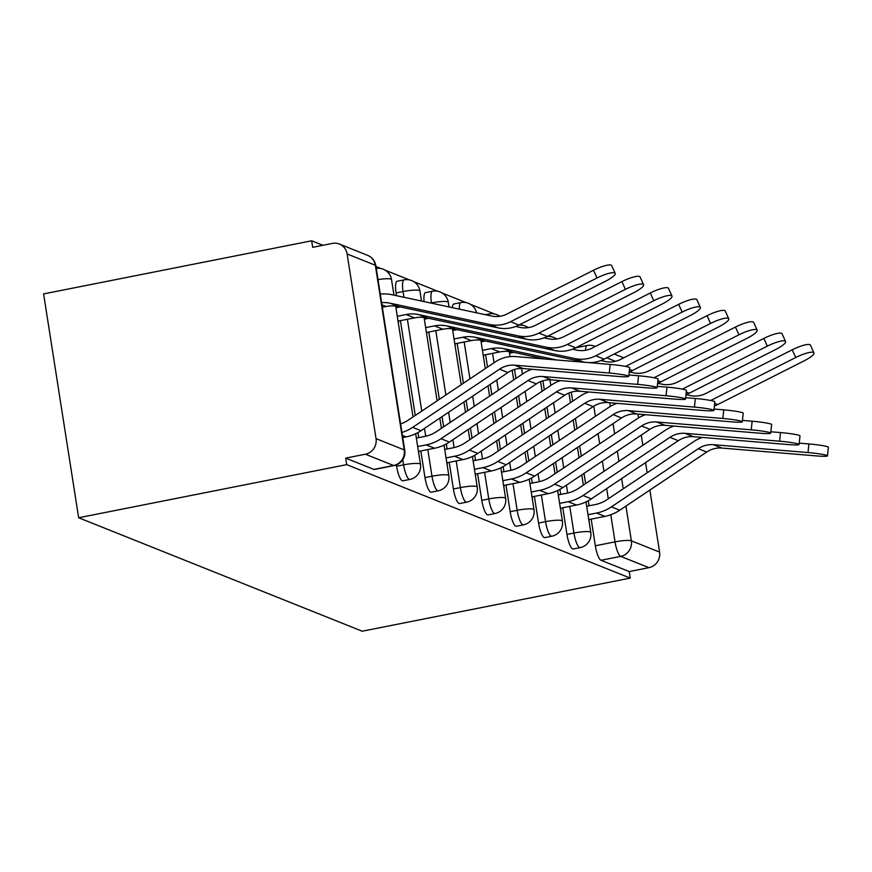 <?xml version="1.0" encoding="UTF-8"?>
<svg xmlns="http://www.w3.org/2000/svg" width="872" height="872" viewBox="0 0 872 872"><rect width="100%" height="100%" fill="white"/><g stroke="black" fill="none" stroke-linecap="round" stroke-linejoin="round"><path stroke-width="1.31" d="M562.778 507.766L566.953 534.416A13.374 3.335 78.8 0 0 572.632 548.924A13.374 3.335 78.8 0 0 573.187 548.989L580.174 547.605A13.374 3.335 -101.2 0 1 579.618 547.54A13.374 3.335 -101.2 0 1 573.939 533.032L569.765 506.381M534.383 496.408L538.558 523.047A13.374 3.335 78.8 0 0 544.237 537.555A13.374 3.335 78.8 0 0 544.793 537.621L551.78 536.236A13.374 3.335 -101.2 0 1 551.224 536.171A13.374 3.335 -101.2 0 1 545.545 521.663L541.37 495.024M505.989 485.05L510.164 511.69A13.374 3.335 78.8 0 0 515.853 526.197A13.374 3.335 78.8 0 0 516.409 526.263L523.396 524.879A13.374 3.335 -101.2 0 1 522.84 524.813A13.374 3.335 -101.2 0 1 517.151 510.305L512.987 483.666M477.605 473.692L481.78 500.332A13.374 3.335 78.8 0 0 487.459 514.84A13.374 3.335 78.8 0 0 488.015 514.905L495.002 513.521A13.374 3.335 -101.2 0 1 494.446 513.455A13.374 3.335 -101.2 0 1 488.767 498.948L484.592 472.308M449.211 462.324L453.386 488.974A13.374 3.335 78.8 0 0 459.064 503.482A13.374 3.335 78.8 0 0 459.62 503.547L466.607 502.163A13.374 3.335 -101.2 0 1 466.051 502.098A13.374 3.335 -101.2 0 1 460.372 487.59L456.198 460.939M420.816 450.966L424.991 477.605A13.374 3.335 78.8 0 0 430.681 492.124A13.374 3.335 78.8 0 0 431.237 492.19L438.224 490.805A13.374 3.335 -101.2 0 1 437.668 490.74A13.374 3.335 -101.2 0 1 431.978 476.221L427.803 449.581M396.389 464.907L396.597 466.248A13.374 3.335 78.8 0 0 402.286 480.755A13.374 3.335 78.8 0 0 402.842 480.821L409.829 479.437A13.374 3.335 -101.2 0 1 409.273 479.371A13.374 3.335 -101.2 0 1 403.594 464.863L402.777 459.697M577.951 347.339L577.166 347.034M556.957 338.946L555.758 338.467M551.322 336.69L548.771 335.676M528.574 327.589L527.364 327.109M522.928 325.332L520.388 324.308M500.179 316.231L498.98 315.751M494.544 313.975L470.586 304.383M466.149 302.617L442.191 293.025M437.755 291.248L413.808 281.667M409.371 279.89L385.413 270.309M380.977 268.532L375.963 266.527M322.902 245.294L311.653 240.792L43.6 293.908L78.654 517.75L346.707 464.634L630.26 578.092L362.196 631.208L78.654 517.75M649.869 490.075L659.581 552.096A13.374 12.786 111.8 0 1 648.921 567.661L629.235 571.563L601.026 560.282A13.374 3.335 -101.2 0 1 595.336 545.774L591.172 519.123M589.08 505.782L588.284 500.735M585.603 483.611L584.011 473.431M581.308 456.132L579.706 445.952M577.002 428.664L575.4 418.473M572.697 401.185L571.28 392.16M631.241 371.091L631.437 372.388M637.966 414.08L638.566 417.873M641.269 435.117L642.86 445.309M645.563 462.596L647.166 472.788M629.235 571.563L630.26 578.092M614.204 354.021L622.924 357.509A13.374 12.786 111.8 0 1 623.698 357.847M347.111 253.948L376.039 438.638L404.248 449.93L375.32 265.241L347.111 253.948A13.374 12.786 -68.2 0 0 339.382 244.051A13.374 12.786 -68.2 0 0 332.363 243.419L312.677 247.321L311.653 240.792M345.683 458.116L373.892 469.398A13.374 3.335 78.8 0 0 374.448 469.463L394.144 465.561A13.374 3.335 -101.2 0 1 393.588 465.495L365.379 454.214L345.683 458.116L346.707 464.634M365.379 454.214A13.374 12.786 -68.2 0 0 376.039 438.638M418.898 454.367L418.669 451.391M398.45 323.85L398.264 321.081M447.282 465.735L447.064 462.749M426.844 335.208L426.659 332.439M475.676 477.093L475.447 474.117M455.238 346.565L455.042 343.808M504.071 488.451L503.842 485.475M483.622 357.934L483.437 355.166M532.454 499.809L532.236 496.833M560.849 511.177L560.631 508.191M560.685 494.424L559.9 489.377M557.219 472.253L555.617 462.062M552.913 444.775L551.322 434.583M548.608 417.296L547.017 407.104M544.302 389.817L542.896 380.792M532.302 483.066L531.506 478.02M528.824 460.896L527.233 450.704M524.519 433.417L522.928 423.225M520.213 405.938L518.622 395.746M515.919 378.459L514.502 369.434M511.886 352.757L511.766 351.939M503.907 471.708L503.111 466.662M500.43 449.538L498.839 439.346M496.135 422.059L494.533 411.867M491.83 394.58L490.228 384.389M487.524 367.101L485.584 354.74M483.502 341.399L483.371 340.581M475.513 460.351L474.728 455.293M472.046 438.18L470.444 427.988M467.741 410.701L466.139 400.51M463.435 383.222L457.201 343.372M455.108 330.03L454.977 329.213M447.118 448.982L446.333 443.935M443.652 426.811L442.06 416.62M439.346 399.332L428.806 332.014M426.713 318.672L426.593 317.855M418.734 437.624L417.939 432.577M415.257 415.454L400.412 320.656M398.33 307.315L398.199 306.497M396.509 295.695L396.073 292.927L403.06 291.542A13.374 3.335 -101.2 0 1 404.096 279.879L397.109 281.264A13.374 3.335 78.8 0 0 396.073 292.927M589.243 522.535L589.014 519.559M459.326 309.135A13.374 3.335 -101.2 0 1 460.885 302.595L453.898 303.979A13.374 3.335 78.8 0 0 452.383 307.653M431.498 303.173L431.455 302.9A13.374 3.335 -101.2 0 1 432.49 291.237L425.503 292.621A13.374 3.335 78.8 0 0 424.119 301.603M402.744 437.559L406.167 436.883A42.118 40.276 -68.2 0 0 421.013 430.703L507.962 372.529A24.743 23.653 111.8 0 1 523.091 368.529L617.627 376.388A15.38 1.264 -173.9 0 0 628.734 376.355A15.38 1.264 -173.9 0 0 609.256 373.031L610.182 364.42A15.38 1.264 6.1 0 1 629.66 367.744L628.734 376.355M401.948 432.479A42.118 40.276 -68.2 0 0 412.641 427.356L499.58 369.172A24.743 23.653 111.8 0 1 514.72 365.183L609.256 373.031M400.608 423.934A33.43 31.959 -68.2 0 0 408.249 420.151L495.198 361.967A33.43 31.959 111.8 0 1 515.646 356.572L610.182 364.42M593.505 270.255A15.38 3.314 -24.3 0 1 611.708 265.611L615.196 273.35A15.38 3.314 155.7 0 0 596.993 277.994L593.505 270.255L507.046 313.975A24.743 23.653 -68.2 0 1 491.601 316.035L392.215 294.78A42.118 40.276 111.8 0 0 380.279 294.104M382.339 307.249L386.089 306.508A33.43 31.959 111.8 0 1 398.657 306.584L498.043 327.85A33.43 31.959 -68.2 0 0 518.905 325.06L605.364 281.34A15.38 3.314 155.7 0 0 615.196 273.35M381.62 302.639A33.43 31.959 111.8 0 1 390.285 303.238L489.672 324.504A33.43 31.959 -68.2 0 0 510.534 321.714L596.993 277.994M418.429 451.445L434.55 448.241A42.118 40.276 -68.2 0 0 449.407 442.071L536.345 383.887A24.743 23.653 111.8 0 1 551.486 379.887L646.021 387.746A15.38 1.264 -173.9 0 0 657.128 387.713A15.38 1.264 -173.9 0 0 637.65 384.389L638.577 375.778A15.38 1.264 6.1 0 1 658.055 379.102L657.128 387.713M416.347 438.104L424.86 436.414A33.43 31.959 -68.2 0 0 436.643 431.509L523.582 373.325A33.43 31.959 111.8 0 1 532.029 369.27M417.677 446.584L426.179 444.894A42.118 40.276 -68.2 0 0 441.025 438.714L527.974 380.541A24.743 23.653 111.8 0 1 543.114 376.541L637.65 384.389M628.886 374.971L638.577 375.778M446.824 462.803L462.945 459.609A42.118 40.276 -68.2 0 0 477.791 453.429L564.74 395.245A24.743 23.653 111.8 0 1 579.88 391.256L674.416 399.103A15.38 1.264 -173.9 0 0 685.523 399.071A15.38 1.264 -173.9 0 0 666.044 395.757L666.971 387.135A15.38 1.264 6.1 0 1 686.449 390.46L685.523 399.071M444.731 449.462L453.244 447.772A33.43 31.959 -68.2 0 0 465.027 442.867L551.976 384.683A33.43 31.959 111.8 0 1 560.423 380.639M446.061 457.942L454.574 456.252A42.118 40.276 -68.2 0 0 469.419 450.083L556.369 391.899A24.743 23.653 111.8 0 1 571.509 387.898L666.044 395.757M657.27 386.34L666.971 387.135M621.899 281.612A15.38 3.314 -24.3 0 1 640.103 276.969L643.591 284.708A15.38 3.314 155.7 0 0 625.388 289.351L621.899 281.612L535.43 325.332A24.743 23.653 -68.2 0 1 519.995 327.392L515.69 326.477M398.024 321.125L414.483 317.866A33.43 31.959 111.8 0 1 427.04 317.953L526.426 339.208A33.43 31.959 -68.2 0 0 547.289 336.418L633.759 292.709A15.38 3.314 155.7 0 0 643.591 284.708M397.272 316.274L406.112 314.52A33.43 31.959 111.8 0 1 418.669 314.596L518.055 335.862A33.43 31.959 -68.2 0 0 538.918 333.071L625.388 289.351M395.943 307.783L400.259 306.933M650.294 292.981A15.38 3.314 -24.3 0 1 668.497 288.338L671.985 296.077A15.38 3.314 155.7 0 0 653.771 300.72L650.294 292.981L563.824 336.69A24.743 23.653 -68.2 0 1 548.39 338.761L544.084 337.835M426.419 332.494L442.867 329.235A33.43 31.959 111.8 0 1 455.435 329.311L554.821 350.566A33.43 31.959 -68.2 0 0 575.683 347.786L662.142 304.066A15.38 3.314 155.7 0 0 671.985 296.077M425.656 327.632L434.496 325.877A33.43 31.959 111.8 0 1 447.064 325.965L546.45 347.22A33.43 31.959 -68.2 0 0 567.312 344.429L653.771 300.72M424.326 319.152L428.643 318.291M475.218 474.161L491.339 470.967A42.118 40.276 -68.2 0 0 506.185 464.787L593.134 406.603A24.743 23.653 111.8 0 1 608.264 402.613L702.81 410.461A15.38 1.264 -173.9 0 0 713.906 410.429A15.38 1.264 -173.9 0 0 694.428 407.115L695.355 398.504A15.38 1.264 6.1 0 1 714.833 401.818L713.906 410.429M473.125 460.819L481.638 459.13A33.43 31.959 -68.2 0 0 493.421 454.225L580.371 396.052A33.43 31.959 111.8 0 1 588.818 391.997M474.455 469.3L482.968 467.621A42.118 40.276 -68.2 0 0 497.814 461.441L584.763 403.256A24.743 23.653 111.8 0 1 599.892 399.267L694.428 407.115M685.664 397.697L695.355 398.504M503.602 485.519L519.734 482.325A42.118 40.276 -68.2 0 0 534.58 476.145L621.518 417.971A24.743 23.653 111.8 0 1 636.658 413.971L731.194 421.819A15.38 1.264 -173.9 0 0 742.301 421.797A15.38 1.264 -173.9 0 0 722.823 418.473L723.749 409.862A15.38 1.264 6.1 0 1 743.227 413.175L742.301 421.797M501.52 472.177L510.033 470.488A33.43 31.959 -68.2 0 0 521.816 465.594L608.754 407.409A33.43 31.959 111.8 0 1 617.202 403.355M502.85 480.668L511.363 478.979A42.118 40.276 -68.2 0 0 526.208 472.798L613.147 414.614A24.743 23.653 111.8 0 1 628.287 410.625L722.823 418.473M714.059 409.055L723.749 409.862M531.996 496.877L548.117 493.683A42.118 40.276 -68.2 0 0 562.963 487.513L649.913 429.329A24.743 23.653 111.8 0 1 665.053 425.329L759.588 433.188A15.38 1.264 -173.9 0 0 770.695 433.155A15.38 1.264 -173.9 0 0 751.217 429.831L752.144 421.22A15.38 1.264 6.1 0 1 771.622 424.544L770.695 433.155M529.914 483.535L538.416 481.856A33.43 31.959 -68.2 0 0 550.199 476.951L637.149 418.767A33.43 31.959 111.8 0 1 645.596 414.712M531.233 492.026L539.746 490.337A42.118 40.276 -68.2 0 0 554.592 484.156L641.541 425.983A24.743 23.653 111.8 0 1 656.681 421.983L751.217 429.831M742.454 420.413L752.144 421.22M678.678 304.339A15.38 3.314 -24.3 0 1 696.892 299.695L700.369 307.435A15.38 3.314 155.7 0 0 682.166 312.078L678.678 304.339L592.219 348.048A24.743 23.653 -68.2 0 1 576.774 350.119L572.468 349.192M587.379 362.523A33.43 31.959 -68.2 0 0 604.078 359.144L690.537 315.424A15.38 3.314 155.7 0 0 700.369 307.435M454.813 343.851L471.262 340.592A33.43 31.959 111.8 0 1 483.829 340.669L583.215 361.935A33.43 31.959 -68.2 0 0 586.834 362.48M454.05 338.99L462.89 337.235A33.43 31.959 111.8 0 1 475.458 337.322L574.844 358.577A33.43 31.959 -68.2 0 0 595.707 355.787L682.166 312.078M452.721 330.51L457.037 329.649M707.072 315.697A15.38 3.314 -24.3 0 1 725.275 311.053L728.763 318.792A15.38 3.314 155.7 0 0 710.56 323.436L707.072 315.697L620.613 359.417A24.743 23.653 -68.2 0 1 605.168 361.477L600.863 360.55M629.213 371.93A33.43 31.959 -68.2 0 0 632.473 370.502L718.931 326.782A15.38 3.314 155.7 0 0 728.763 318.792M483.197 355.209L499.656 351.95A33.43 31.959 111.8 0 1 512.213 352.026L544.728 358.981M482.445 350.348L491.285 348.604A33.43 31.959 111.8 0 1 503.842 348.68L556.641 359.973M481.115 341.868L485.432 341.017M625.551 366.414L710.56 323.436M735.467 327.055A15.38 3.314 -24.3 0 1 753.67 322.411L757.158 330.15A15.38 3.314 155.7 0 0 738.955 334.793L735.467 327.055L648.997 370.774A24.743 23.653 -68.2 0 1 633.562 372.835L629.257 371.919M657.597 383.288A33.43 31.959 -68.2 0 0 660.856 381.86L747.326 338.151A15.38 3.314 155.7 0 0 757.158 330.15M509.499 353.225L513.815 352.375M653.935 377.783L738.955 334.793M560.391 508.245L576.512 505.052A42.118 40.276 -68.2 0 0 591.358 498.871L678.307 440.687A24.743 23.653 111.8 0 1 693.436 436.698L787.983 444.546A15.38 1.264 -173.9 0 0 799.079 444.513A15.38 1.264 -173.9 0 0 779.612 441.199L780.538 432.577A15.38 1.264 6.1 0 1 800.006 435.902L799.079 444.513M558.298 494.904L566.811 493.214A33.43 31.959 -68.2 0 0 578.594 488.309L665.543 430.125A33.43 31.959 111.8 0 1 673.991 426.07M559.628 503.384L568.141 501.694A42.118 40.276 -68.2 0 0 582.987 495.514L669.936 437.341A24.743 23.653 111.8 0 1 685.065 433.34L779.612 441.199M770.837 431.782L780.538 432.577M763.85 338.423A15.38 3.314 -24.3 0 1 782.064 333.78L785.552 341.508A15.38 3.314 155.7 0 0 767.338 346.151L763.85 338.423L677.391 382.132A24.743 23.653 -68.2 0 1 661.946 384.192L657.641 383.277M685.992 394.656A33.43 31.959 -68.2 0 0 689.251 393.218L775.709 349.509A15.38 3.314 155.7 0 0 785.552 341.508M682.329 389.141L767.338 346.151M588.785 519.603L604.906 516.409A42.118 40.276 -68.2 0 0 619.752 510.229L706.691 452.045A24.743 23.653 111.8 0 1 721.831 448.055L816.366 455.903A15.38 1.264 -173.9 0 0 827.474 455.871A15.38 1.264 -173.9 0 0 807.995 452.557L808.922 443.946A15.38 1.264 6.1 0 1 828.4 447.26L827.474 455.871M586.692 506.261L595.205 504.572A33.43 31.959 -68.2 0 0 606.988 499.667L693.927 441.494A33.43 31.959 111.8 0 1 702.385 437.439M588.022 514.742L596.535 513.052A42.118 40.276 -68.2 0 0 611.381 506.883L698.319 448.699A24.743 23.653 111.8 0 1 713.46 444.698L807.995 452.557M799.232 443.14L808.922 443.946M792.245 349.781A15.38 3.314 -24.3 0 1 810.448 345.138L813.936 352.877A15.38 3.314 155.7 0 0 795.733 357.52L792.245 349.781L705.786 393.49A24.743 23.653 -68.2 0 1 690.341 395.561L686.035 394.635M714.386 406.014A33.43 31.959 -68.2 0 0 717.645 404.586L804.104 360.866A15.38 3.314 155.7 0 0 813.936 352.877M710.724 400.499L795.733 357.52M566.953 534.416L573.939 533.032A13.374 2.071 -8.9 0 1 590.279 531.964A13.374 2.071 171.1 0 1 590.791 532.411L586.006 501.901M538.558 523.047L545.545 521.663A13.374 2.071 -8.9 0 1 561.884 520.606A13.374 2.071 171.1 0 1 562.396 521.053L557.622 490.544M510.164 511.69L517.151 510.305A13.374 2.071 -8.9 0 1 533.5 509.248A13.374 2.071 171.1 0 1 534.002 509.695L529.228 479.186M481.78 500.332L488.767 498.948A13.374 2.071 -8.9 0 1 505.106 497.89A13.374 2.071 171.1 0 1 505.618 498.337L500.833 467.828M453.386 488.974L460.372 487.59A13.374 2.071 -8.9 0 1 476.712 486.522A13.374 2.071 171.1 0 1 477.224 486.979L472.45 456.459M424.991 477.605L431.978 476.221A13.374 2.071 -8.9 0 1 448.328 475.164A13.374 2.071 171.1 0 1 448.829 475.611L444.055 445.102M396.597 466.248L403.594 464.863A13.374 2.071 -8.9 0 1 419.933 463.806A13.374 2.071 171.1 0 1 420.446 464.253L415.661 433.744M595.336 545.774L615.033 541.872L610.792 514.774M608.285 498.795L606.694 488.603M603.98 471.316L602.389 461.125M599.685 443.837L598.083 433.646M595.38 416.358L593.788 406.189M603.01 359.656L603.228 361.062M609.757 402.733L610.335 406.417M613.027 423.65L614.629 433.842M617.332 451.129L618.924 461.321M621.638 478.608L623.229 488.8M625.933 506.087L631.372 540.814L659.581 552.096M615.447 361.324L606.694 357.814M567.672 493.029L566.44 485.181M563.737 467.893L562.146 457.702M559.432 440.415L557.84 430.223M555.126 412.936L553.535 402.744M550.832 385.457L549.949 379.81M539.278 481.671L538.057 473.823M535.343 456.536L533.751 446.344M531.037 429.057L529.446 418.865M526.743 401.578L525.14 391.386M522.437 374.099L521.554 368.453M510.894 470.313L509.662 462.465M506.959 445.178L505.357 434.986M502.654 417.699L501.051 407.507M498.348 390.22L496.757 380.029M494.043 362.741L492.571 353.356M482.499 458.945L481.268 451.097M478.565 433.809L476.962 423.618M474.259 406.33L472.668 396.139M469.954 378.851L464.187 341.988M454.105 447.587L452.884 439.739M450.17 422.451L448.579 412.26M445.865 394.972L435.793 330.63M430.79 303.031L431.455 302.9A13.374 2.071 171.1 0 1 447.794 301.832A13.374 2.071 171.1 0 1 448.306 302.29A13.374 13.374 0 0 0 432.49 291.237M425.721 436.229L424.49 428.381M421.776 411.094L407.398 319.272M403.954 297.287L403.06 291.542A13.374 2.071 171.1 0 1 419.399 290.474A13.374 2.071 171.1 0 1 419.912 290.921A13.374 13.374 0 0 0 404.096 279.879M376.257 268.423A13.374 13.374 0 0 1 391.517 279.563A13.374 2.071 171.1 0 0 391.016 279.116A13.374 2.071 171.1 0 0 378.012 279.585M488.189 315.304A13.374 3.335 -101.2 0 1 489.268 313.953L485.442 314.716M516.573 326.662A13.374 3.335 -101.2 0 1 516.867 326.008M544.967 338.02A13.374 3.335 -101.2 0 1 545.251 337.366M373.892 469.398L393.588 465.495A13.374 12.786 111.8 0 0 404.248 449.93A13.374 2.071 -8.9 0 1 404.75 450.377L375.832 265.688A13.374 13.374 0 0 0 367.592 255.343L339.382 244.051M585.581 350.272A13.374 3.335 -101.2 0 1 587.15 345.519L575.651 347.797M601.026 560.282L620.711 556.38A13.374 3.335 -101.2 0 1 615.033 541.872A13.374 2.071 171.1 0 1 631.372 540.814A13.374 12.786 111.8 0 1 620.711 556.38L648.921 567.661M595.325 346.478A13.374 12.786 -68.2 0 0 594.715 346.228A13.374 13.374 0 0 0 587.15 345.519M367.592 255.343A13.374 12.786 -68.2 0 1 375.32 265.241A13.374 2.071 -8.9 0 1 375.832 265.688M402.406 435.379L406.167 436.883M499.58 369.172L507.962 372.529M412.641 427.356L421.013 430.703M514.72 365.183L523.091 368.529M386.089 306.508L381.969 304.862M518.905 325.06L510.534 321.714M498.043 327.85L489.672 324.504M398.657 306.584L390.285 303.238M426.179 444.894L434.55 448.241M527.974 380.541L536.345 383.887M441.025 438.714L449.407 442.071M543.114 376.541L551.486 379.887M454.574 456.252L462.945 459.609M556.369 391.899L564.74 395.245M469.419 450.083L477.791 453.429M571.509 387.898L579.88 391.256M414.483 317.866L406.112 314.52M547.289 336.418L538.918 333.071M526.426 339.208L518.055 335.862M427.04 317.953L418.669 314.596M442.867 329.235L434.496 325.877M575.683 347.786L567.312 344.429M554.821 350.566L546.45 347.22M455.435 329.311L447.064 325.965M482.968 467.621L491.339 470.967M584.763 403.256L593.134 406.603M497.814 461.441L506.185 464.787M599.892 399.267L608.264 402.613M511.363 478.979L519.734 482.325M613.147 414.614L621.518 417.971M526.208 472.798L534.58 476.145M628.287 410.625L636.658 413.971M539.746 490.337L548.117 493.683M641.541 425.983L649.913 429.329M554.592 484.156L562.963 487.513M656.681 421.983L665.053 425.329M471.262 340.592L462.89 337.235M604.078 359.144L595.707 355.787M583.215 361.935L574.844 358.577M483.829 340.669L475.458 337.322M499.656 351.95L491.285 348.604M632.473 370.502L629.497 369.314M512.213 352.026L503.842 348.68M660.856 381.86L657.88 380.672M568.141 501.694L576.512 505.052M669.936 437.341L678.307 440.687M582.987 495.514L591.358 498.871M685.065 433.34L693.436 436.698M689.251 393.218L686.275 392.029M596.535 513.052L604.906 516.409M698.319 448.699L706.691 452.045M611.381 506.883L619.752 510.229M713.46 444.698L721.831 448.055M717.645 404.586L714.669 403.387M391.517 279.563L393.959 295.15M395.67 306.105L413.034 416.947M409.829 479.437A13.374 13.374 0 0 0 420.446 464.253M419.912 290.921L421.492 301.036M424.065 317.463L437.123 400.826M439.826 418.113L441.428 428.305M438.224 490.805A13.374 13.374 0 0 0 448.829 475.611M448.306 302.29L449.026 306.933M452.459 328.82L461.212 384.705M463.915 401.992L465.506 412.183M468.22 429.471L469.812 439.662M466.607 502.163A13.374 13.374 0 0 0 477.224 486.979M476.537 312.808A13.374 13.374 0 0 0 460.885 302.595M480.853 340.189L485.301 368.594M488.004 385.882L489.595 396.073M492.309 413.361L493.901 423.552M496.615 440.84L498.206 451.031M495.002 513.521A13.374 13.374 0 0 0 505.618 498.337M499.776 316.285A13.374 13.374 0 0 0 489.268 313.953M509.237 351.547L510.033 356.615M512.169 370.262L513.684 379.952M516.398 397.24L517.99 407.431M520.693 424.719L522.295 434.91M524.999 452.197L526.601 462.389M523.396 524.879A13.374 13.374 0 0 0 534.002 509.695M528.17 327.654A13.374 13.374 0 0 0 518.72 325.147M540.564 381.631L542.079 391.31M544.782 408.597L546.384 418.789M549.088 436.076L550.69 446.268M553.393 463.555L554.984 473.747M551.78 536.236A13.374 13.374 0 0 0 562.396 521.053M556.565 339.012A13.374 13.374 0 0 0 547.115 336.516M568.958 392.989L570.473 402.668M573.177 419.955L574.768 430.147M577.482 447.434L579.073 457.626M581.788 474.913L583.379 485.105M580.174 547.605A13.374 13.374 0 0 0 590.791 532.411M595.347 346.478L594.715 346.228M394.144 465.561A13.374 13.374 0 0 0 404.75 450.377"/></g></svg>

